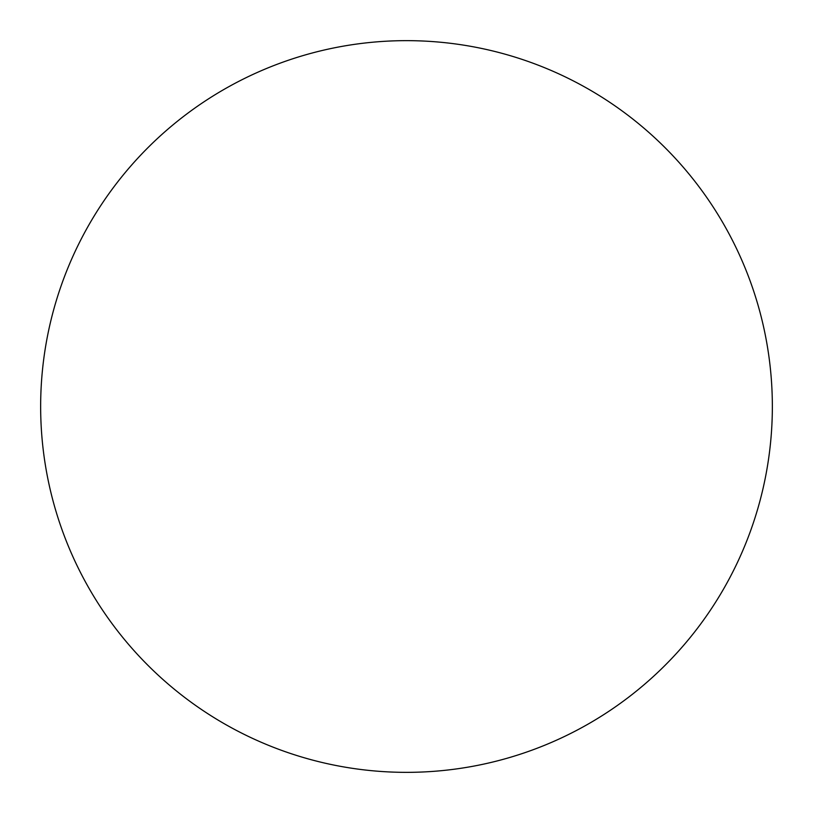 <?xml version="1.0" encoding="UTF-8"?>
<svg xmlns="http://www.w3.org/2000/svg" width="813" height="813" viewBox="0 0 813 813"><rect width="100%" height="100%" fill="white"/><g stroke="black" fill="none" stroke-linecap="round" stroke-linejoin="round"><path stroke-width="0.61" stroke-dasharray="4.07 3.05" d="M40.65 406.5A365.85 365.85 0 0 0 406.5 772.35A365.85 365.85 0 0 0 772.35 406.5A365.85 365.85 0 0 0 406.5 40.65A365.85 365.85 0 0 0 40.65 406.5"/><path stroke-width="1.22" d="M406.5 40.65A365.85 365.85 0 0 1 772.35 406.5A365.85 365.85 0 0 1 406.5 772.35A365.85 365.85 0 0 1 40.65 406.5A365.85 365.85 0 0 1 406.5 40.65M40.65 406.5A365.85 365.85 0 0 0 406.5 772.35A365.85 365.85 0 0 0 772.35 406.5A365.85 365.85 0 0 0 406.5 40.65A365.85 365.85 0 0 0 40.65 406.5"/></g></svg>
